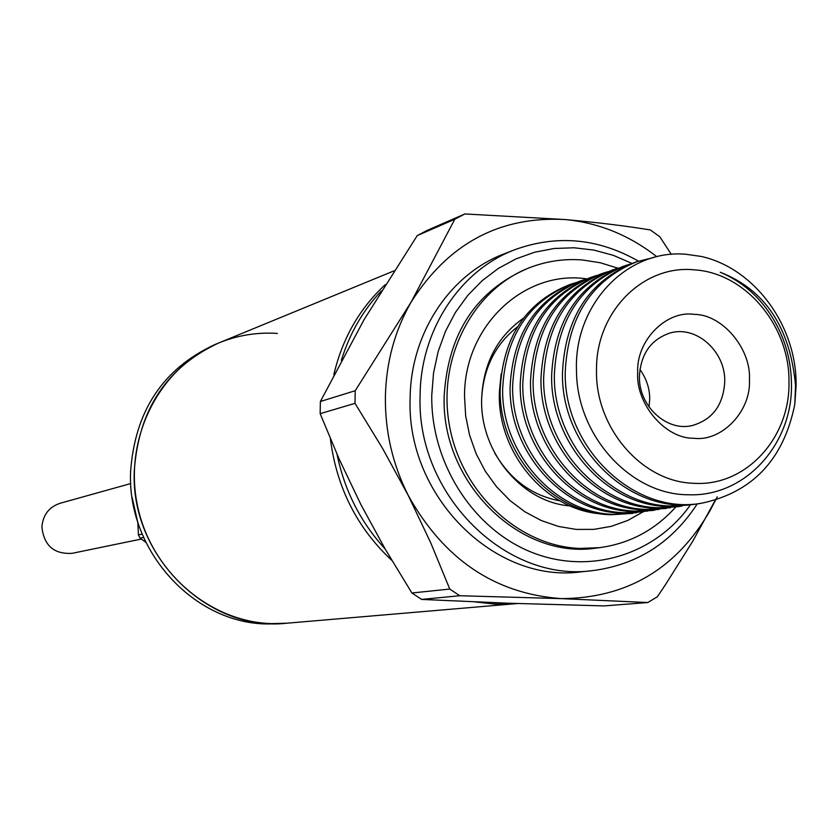 <?xml version="1.0" encoding="UTF-8"?>
<svg xmlns="http://www.w3.org/2000/svg" width="838" height="838" viewBox="0 0 838 838"><rect width="100%" height="100%" fill="white"/><g stroke="black" fill="none" stroke-linecap="round" stroke-linejoin="round"><path stroke-width="1.26" d="M385.302 284.627C359.544 308.436 342.386 338.458 333.828 374.68C342.386 338.458 359.544 308.436 385.302 284.627M341.328 360.392C349.624 333.534 362.969 310.374 381.395 290.901M717.265 496.829L710.289 510.185C676.716 568.709 627.065 598.196 561.345 598.625L647.784 602.532L604.261 605.905L508.121 603.213L421.608 599.421L411.908 592.99L449.776 589.062L430.68 542.689L408.232 495.394C392.634 464.399 385.019 431.57 385.386 396.908C386.15 362.299 394.729 330.675 411.144 302.057L454.804 219.242L417.23 235.604L426.971 230.471L464.839 213.952L565.074 219.546C596.614 222.363 625.043 225.831 650.361 229.947L659.778 236.745L671.343 254.385M320.378 401.496L355.218 390.728L355.008 403.34L320.158 413.668L320.378 401.496L364.006 319.76L417.23 235.604M449.776 589.062L459.779 595.734L561.345 598.625C494.965 593.849 443.931 559.438 408.232 495.394L382.652 448.54L355.008 403.34M515.108 249.598L504.434 253.736C449.901 274.12 410.557 333.356 410.128 398.438C406.241 496.232 494.849 584.023 581.499 571.809L592.875 570.594C505.576 582.923 416.224 494.284 420.1 395.588C420.519 329.9 460.156 270.14 515.108 249.598C557.26 234.472 598.384 238.327 638.472 261.163M690.449 504.864C654.918 555.227 588.559 575.633 530.548 551.833C472.517 528.233 430.669 462.398 431.769 395.138L433.529 373.046L438.138 351.625L445.481 331.293L455.401 312.459L467.688 295.51L482.07 280.761L498.254 268.485L515.915 258.921L534.675 252.217L554.18 248.488L574.04 247.776L593.87 250.08L613.301 255.328L631.967 263.404M675.732 507.042C655.086 529.972 629.757 543.506 599.767 547.643L596.677 548.021C520.052 560.213 440.809 482.636 444.182 395.913C448.11 332.906 476.319 290.241 528.82 267.93L531.742 266.861C548.157 260.901 565.095 258.607 582.525 259.99L600.458 262.797L617.952 268.223M481.641 399.108C483.243 368.416 495.195 344.324 517.486 326.851M601.307 513.862C545.779 510.311 496.808 452.311 499.385 391.755L501.124 373.978M636.859 512.688L613.615 514.354C554.787 513.223 501.407 453.075 502.643 389.125C505.283 336.488 528.38 301.408 571.914 283.873L569.306 284.763C525.876 302.246 502.821 337.232 500.15 389.722M571.914 283.873L575.8 282.636M647.91 511.054L624.467 512.73C565.21 511.589 511.41 450.917 512.626 386.423C515.265 333.335 538.509 297.972 582.337 280.311L579.687 281.212C535.932 298.841 512.741 334.142 510.091 387.104C508.876 451.462 562.56 512.008 621.712 513.139L643.773 511.756M582.337 280.311L586.296 279.064M659.16 509.389L635.497 511.086C575.821 509.933 521.582 448.718 522.776 383.668C525.426 330.13 548.806 294.473 592.937 276.697L590.245 277.608C546.282 295.311 522.943 330.801 520.209 384.076M592.937 276.697L596.96 275.419M670.599 507.702L646.716 509.41C586.61 508.237 531.941 446.476 533.115 380.861C535.754 326.872 559.292 290.922 603.716 273.01L600.982 273.942C556.725 291.771 533.23 327.553 530.496 381.29M603.716 273.01L607.822 271.721M614.694 269.27L611.908 270.213C567.242 288.22 543.6 324.39 540.96 378.734C539.808 444.769 594.791 506.959 655.243 508.142L677.869 506.728L658.134 507.713C597.578 506.519 542.479 444.192 543.632 378.011C546.261 323.552 569.955 287.298 614.694 269.27L618.863 267.951M694.063 504.235L669.761 505.984C608.755 504.759 553.206 441.877 554.337 375.11C556.966 320.168 580.807 283.621 625.86 265.457L623.022 266.421C578.115 284.511 554.316 320.912 551.624 375.623M625.86 265.457L630.103 264.117M637.215 261.582L634.335 262.566C589.041 280.824 565.084 317.602 562.466 372.91C560.8 448.393 631.391 515.957 698.567 503.669L701.605 503.229C634.314 515.527 563.565 447.817 565.231 372.156C567.85 316.733 591.848 279.871 637.215 261.582L653.441 257.591M500.15 389.796C498.914 453.62 552.19 513.631 610.912 514.752L632.784 513.38M520.209 384.359C518.994 449.273 573.129 510.352 632.7 511.505L652.1 510.52M530.496 381.573C529.312 447.042 583.866 508.666 643.877 509.839L666.304 508.436M682.216 505.984L677.869 506.718M551.624 375.843C550.482 442.464 605.916 505.209 666.818 506.424L689.632 504.989M701.291 256.459L685.882 254.26C626.656 248.938 573.925 304.864 576.481 370.48C576.513 436.106 631.15 494.954 688.312 494.755C745.715 497.196 793.073 443.292 791.449 383.657C791.208 364.048 786.84 345.591 778.345 328.276C765.094 301.764 745.726 283.087 720.219 272.235C765.042 289.707 790.15 327.469 795.545 385.511L794.791 404.366L796.1 385.752C797.032 326.328 754.965 268.401 701.28 256.449M794.791 404.366C783.677 459.434 752.608 492.388 701.605 503.219M694.566 269.867C745.81 272.999 790.108 326.422 788.977 382.537C789.93 438.777 745.097 487.035 693.414 483.275C641.782 481.913 594.865 427.495 596.509 369.652C595.954 311.652 643.406 264.379 694.566 269.867M749.423 379.897C751.267 410.955 721.916 442.024 693.655 438.253C665.424 438.829 635.497 403.811 637.718 372.418C635.99 340.752 666.262 310.039 694.325 314.376C722.45 314.386 751.456 349.058 749.423 379.897M639.436 376.157C638.43 405.749 666.357 431.832 692.02 425.599C712.384 419.786 723.288 405.194 724.744 381.824C725.75 351.332 695.969 324.819 669.625 333.136C650.843 339.683 640.777 354.024 639.436 376.157M649.031 406.964L649.691 399.297C649.838 388.832 646.59 378.86 639.928 369.401M330.371 438.766C336.593 487.454 357.093 528.013 391.87 560.444C357.093 528.013 336.593 487.454 330.371 438.766M475.303 601.946L495.206 604.135L515.045 603.748L495.206 604.135L475.303 601.946M517.297 603.528L484.993 602.344M385.124 548.963C360.591 522.252 344.554 490.67 337.012 454.227M411.908 592.99L385.375 549.393L360.927 504.633L339.212 459.193L320.158 413.668M355.218 390.728L411.144 302.057C448.351 243.544 499.658 216.036 565.074 219.546C598.636 222.751 629.212 235.143 656.814 256.721M459.779 595.734L421.608 599.421M715.223 500.265L692.754 541.233L665.602 584.463L657.401 596.74L647.784 602.532M464.839 213.952L454.804 219.242M697.279 503.848C672.086 542.511 637.278 564.76 592.875 570.594M559.941 500.873C531.994 495.625 510.248 479.661 494.703 452.991M394.038 270.852L218.98 342.868C166.814 367.044 138.595 409.667 134.3 470.736C130.12 555.95 208.044 632.397 286.9 623.2L271.68 623.608C208.348 621.953 149.154 569.62 136.887 502.737C124.181 435.938 160.54 366.531 218.98 342.868C237.762 335.242 257.224 332.099 277.368 333.43M218.98 342.868L214.937 344.533C162.991 368.605 134.876 411.039 130.592 471.825C126.999 550.576 193.609 623.566 267.385 623.975L282.542 623.577L517.475 603.538M130.759 483.557L60.022 503.303C48.95 507.095 42.906 515.003 41.9 527.018C43.964 545.611 54.041 554.379 72.141 553.321L141.329 539.064M137.841 522.231L138.417 534.895L140.124 538.174L145.896 542.406M138.417 534.895L142.177 534.099M143.602 537.451L140.124 538.174M599.767 547.643L579.865 548.44C518.282 546.177 460.46 491.885 449.178 424.018C437.446 356.223 474.266 287.549 531.742 266.861M643.071 511.861L627.725 520.471L611.206 526.358L593.901 529.375L576.209 529.417L558.548 526.463L541.348 520.576L525.038 511.871L510.007 500.548L496.641 486.857L485.265 471.155L476.162 453.787L469.584 435.215L465.666 415.868L464.524 396.238C464.074 325.919 524.347 269.553 586.789 278.865M570.175 505.932C522.053 502.454 479.985 452.206 481.641 399.171C483.086 363.881 497.018 336.886 523.446 318.189M652.111 510.531L654.939 510.112M137.861 522.902L132.132 497.458"/></g></svg>
